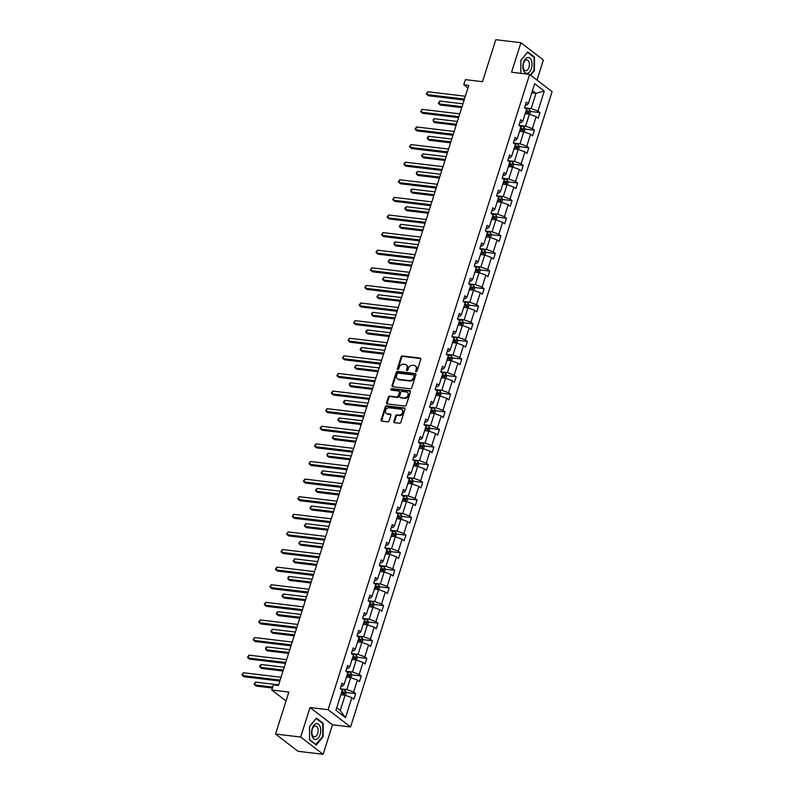 <?xml version="1.0" encoding="UTF-8"?>
<svg xmlns="http://www.w3.org/2000/svg" width="794" height="794" viewBox="0 0 794 794"><rect width="100%" height="100%" fill="white"/><g stroke="black" fill="none" stroke-linecap="round" stroke-linejoin="round"><path stroke-width="1.19" d="M416.135 371.771A0.844 0.655 -52.5 0 0 417.068 371.076L420.8 359.305A1.201 0.943 -52.5 0 0 420.175 358.084L402.419 355.96A1.201 0.943 -52.5 0 0 401.079 356.943L397.347 368.714A0.844 0.655 -52.5 0 0 398.727 368.882L399.213 367.364A3.851 3.017 -52.5 0 1 403.491 364.188L404.97 364.367A3.851 3.017 -52.5 0 1 406.2 364.853A3.851 3.017 -52.5 0 1 407.004 368.297L406.518 369.815A0.844 0.655 -52.5 0 0 407.898 369.984L408.384 368.456A3.851 3.017 -52.5 0 1 412.662 365.29L414.14 365.468A3.851 3.017 -52.5 0 1 415.371 365.955A3.851 3.017 -52.5 0 1 416.175 369.389L415.689 370.917A0.844 0.655 -52.5 0 0 416.135 371.771M537.002 80.055L543.364 59.967L520.904 42.707L495.793 39.7L482.474 81.683L465.393 79.638L463.765 84.779L467.964 87.995M323.118 754.3L332.478 724.783L310.017 707.523L300.648 737.04L323.118 754.3L297.998 751.293L275.538 734.033L288.857 692.05L271.776 690.006L286.029 700.953M300.648 737.04L275.538 734.033M393.874 421.455A1.201 0.943 -52.5 0 0 394.509 422.686L399.491 423.281A1.201 0.943 -52.5 0 0 400.831 422.289L404.97 409.218A1.201 0.943 -52.5 0 0 404.335 407.987L386.589 405.863A1.201 0.943 -52.5 0 0 385.249 406.856L381.11 419.927A1.201 0.943 -52.5 0 0 381.735 421.148L387.75 421.872A1.201 0.943 -52.5 0 0 389.09 420.88L390.866 415.292A1.201 0.943 -52.5 0 0 390.231 414.061L387.254 413.704A3.226 2.521 -52.5 0 1 386.221 413.297A3.226 2.521 -52.5 0 1 385.815 409.793A3.226 2.521 -52.5 0 1 389.129 407.779L400.811 409.178A3.226 2.521 -52.5 0 1 401.833 409.585A3.226 2.521 -52.5 0 1 402.25 413.088A3.226 2.521 -52.5 0 1 398.935 415.103L396.99 414.875A1.201 0.943 -52.5 0 0 395.65 415.858L393.874 421.455L394.479 421.922A1.201 0.943 -52.5 0 0 394.489 422.676M271.776 690.006L273.404 684.865L278.426 685.47L468.788 85.375L463.765 84.779M310.017 707.523L328.101 709.697L529.628 74.388L552.088 91.647L350.561 726.957L328.101 709.697M520.904 42.707L511.544 72.224L529.628 74.388M410.419 388.822A1.201 0.943 -52.5 0 0 411.758 387.839L415.907 374.758A1.201 0.943 -52.5 0 0 415.272 373.537L397.516 371.413A1.201 0.943 -52.5 0 0 396.186 372.396L392.038 385.477A1.201 0.943 -52.5 0 0 392.673 386.698L410.419 388.822M410.438 391.988L406.29 405.059A1.201 0.943 -52.5 0 1 404.95 406.052L387.204 403.928A1.201 0.943 -52.5 0 1 386.569 402.697L388.345 397.109A1.201 0.943 -52.5 0 1 389.685 396.117L396.881 396.98A1.201 0.943 -52.5 0 0 398.221 395.988L399.392 392.276A1.201 0.943 -52.5 0 0 398.757 391.055L391.263 390.152A0.844 0.655 -52.5 0 1 391.76 388.603L409.803 390.767A1.201 0.943 -52.5 0 1 410.438 391.988M335.912 710.293L342.244 690.314L340.209 688.755L342.006 683.108L344.04 684.676L347.832 672.707L345.797 671.148L347.593 665.501L349.618 667.069L353.419 655.1L351.385 653.541L353.171 647.894L355.206 649.462L359.007 637.493L356.972 635.934L358.759 630.287L360.794 631.855L364.585 619.886L362.55 618.327L364.347 612.68L366.381 614.248L370.173 602.279L368.138 600.721L369.925 595.073L371.959 596.641L375.761 584.672L373.726 583.114L375.512 577.466L377.547 579.034L381.338 567.065L379.314 565.507L381.1 559.859L383.135 561.427L386.926 549.458L384.892 547.9L386.688 542.252L388.723 543.821L392.514 531.861L390.479 530.293L392.266 524.645L394.3 526.214L398.102 514.254L396.067 512.686L397.854 507.048L399.888 508.607L403.68 496.647L401.655 495.079L403.441 489.441L405.476 491L409.267 479.04L407.233 477.472L409.029 471.834L411.064 473.393L414.855 461.433L412.82 459.865L414.607 454.228L416.642 455.786L420.443 443.826L418.408 442.258L420.195 436.621L422.229 438.179L426.021 426.219L423.986 424.651L425.783 419.014L427.817 420.572L431.608 408.612L429.574 407.044L431.37 401.407L433.395 402.965L437.196 391.005L435.162 389.437L436.948 383.8L438.983 385.358L442.784 373.398L440.749 371.83L442.536 366.193L444.571 367.751L448.362 355.791L446.327 354.223L448.124 348.586L450.158 350.144L453.95 338.184L451.915 336.616L453.702 330.979L455.736 332.537L459.537 320.578L457.503 319.019L459.289 313.372L461.324 314.93L465.115 302.971L463.091 301.412L464.877 295.765L466.912 297.323L470.703 285.364L468.668 283.805L470.465 278.158L472.499 279.716L476.291 267.757L474.256 266.198L476.043 260.551L478.077 262.109L481.879 250.15L479.844 248.591L481.63 242.944L483.665 244.512L487.456 232.543L485.432 230.985L487.218 225.337L489.253 226.905L493.044 214.936L491.01 213.378L492.806 207.73L494.841 209.298L498.632 197.329L496.597 195.771L498.384 190.123L500.418 191.691L504.22 179.722L502.185 178.164L503.972 172.516L506.006 174.085L509.798 162.115L507.763 160.557L509.559 154.909L511.594 156.478L515.385 144.508L513.351 142.95L515.147 137.302L517.172 138.871L520.973 126.901L518.939 125.343L520.725 119.695L522.76 121.264L526.561 109.294L524.526 107.736L526.313 102.089L528.347 103.657L534.68 83.678L544.277 91.052L537.935 111.021L539.97 112.589L538.183 118.227L536.149 116.668L532.357 128.628L534.392 130.196L532.595 135.834L530.561 134.275L526.769 146.235L528.804 147.803L527.008 153.441L524.983 151.882L521.182 163.842L523.216 165.41L521.43 171.047L519.395 169.489L515.594 181.449L517.628 183.017L515.842 188.654L513.807 187.096L510.016 199.056L512.051 200.624L510.254 206.261L508.22 204.703L504.428 216.663L506.463 218.231L504.666 223.868L502.642 222.31L498.84 234.27L500.875 235.838L499.089 241.475L497.054 239.917L493.253 251.877L495.287 253.445L493.501 259.082L491.466 257.524L487.675 269.484L489.709 271.052L487.913 276.689L485.878 275.131L482.087 287.091L484.122 288.659L482.335 294.296L480.301 292.738L476.499 304.697L478.534 306.256L476.747 311.903L474.713 310.345L470.921 322.304L472.946 323.863L471.16 329.51L469.125 327.952L465.334 339.911L467.368 341.47L465.572 347.117L463.537 345.559L459.746 357.518L461.78 359.077L459.994 364.724L457.959 363.156L454.158 375.125L456.193 376.684L454.406 382.331L452.372 380.763L448.58 392.732L450.605 394.29L448.818 399.938L446.784 398.37L442.992 410.339L445.027 411.897L443.231 417.545L441.196 415.977L437.405 427.946L439.439 429.504L437.653 435.152L435.618 433.584L431.817 445.553L433.852 447.111L432.065 452.759L430.03 451.191L426.239 463.16L428.274 464.718L426.477 470.366L424.443 468.797L420.651 480.767L422.686 482.325L420.889 487.973L418.865 486.404L415.064 498.374L417.098 499.932L415.312 505.579L413.277 504.011L409.476 515.981L411.51 517.539L409.724 523.186L407.689 521.618L403.898 533.588L405.933 535.146L404.136 540.793L402.101 539.225L398.31 551.195L400.345 552.753L398.558 558.4L396.524 556.832L392.722 568.792L394.757 570.36L392.97 576.007L390.936 574.439L387.144 586.399L389.169 587.967L387.383 593.604L385.348 592.046L381.557 604.006L383.591 605.574L381.795 611.211L379.76 609.653L375.969 621.613L378.004 623.181L376.217 628.818L374.182 627.26L370.381 639.22L372.416 640.788L370.629 646.425L368.595 644.867L364.803 656.827L366.828 658.395L365.042 664.032L363.007 662.474L359.216 674.434L361.25 676.002L359.454 681.639L357.419 680.081L353.628 692.04L355.662 693.609L353.876 699.246L351.841 697.688L345.499 717.667L335.912 710.293M346.432 677.113L350.65 677.619L346.859 689.579L341.043 688.884M346.859 689.579L353.628 692.04M350.65 677.619L357.419 680.081M341.092 685.976L342.363 686.125L344.04 684.676M352.02 659.506L356.238 660.013L352.447 671.972L346.631 671.277M352.447 671.972L359.216 674.434M356.238 660.013L363.007 662.474M346.68 668.369L347.951 668.518L349.618 667.069M357.608 641.899L361.826 642.406L358.034 654.365L352.218 653.67M358.034 654.365L364.803 656.827M361.826 642.406L368.595 644.867M352.268 650.762L353.538 650.911L355.206 649.462M363.195 624.292L367.414 624.799L363.612 636.758L357.796 636.063M363.612 636.758L370.381 639.22M367.414 624.799L374.182 627.26M357.846 633.155L359.126 633.304L360.794 631.855M368.773 606.685L372.991 607.192L369.2 619.151L363.384 618.457M369.2 619.151L375.969 621.613M372.991 607.192L379.76 609.653M363.434 615.549L364.704 615.697L366.381 614.248M374.361 589.079L378.579 589.585L374.788 601.544L368.972 600.85M374.788 601.544L381.557 604.006M378.579 589.585L385.348 592.046M369.021 597.942L370.292 598.09L371.959 596.641M379.949 571.472L384.167 571.978L380.376 583.937L374.56 583.243M380.376 583.937L387.144 586.399M384.167 571.978L390.936 574.439M374.609 580.335L375.88 580.483L377.547 579.034M385.537 553.865L389.755 554.371L385.953 566.33L380.137 565.636M385.953 566.33L392.722 568.792M389.755 554.371L396.524 556.832M380.187 562.728L381.467 562.877L383.135 561.427M391.114 536.258L395.333 536.764L391.541 548.723L385.725 548.029M391.541 548.723L398.31 551.195M395.333 536.764L402.101 539.225M385.775 545.121L387.045 545.27L388.723 543.821M396.702 518.651L400.92 519.157L397.129 531.117L391.313 530.422M397.129 531.117L403.898 533.588M400.92 519.157L407.689 521.618M391.363 527.514L392.633 527.663L394.3 526.214M402.29 501.044L406.508 501.55L402.707 513.51L396.901 512.815M402.707 513.51L409.476 515.981M406.508 501.55L413.277 504.011M396.95 509.907L398.221 510.056L399.888 508.607M407.868 483.437L412.096 483.943L408.295 495.903L402.479 495.208M408.295 495.903L415.064 498.374M412.096 483.943L418.865 486.404M402.528 492.3L403.809 492.449L405.476 491M413.456 465.83L417.674 466.336L413.882 478.296L408.066 477.601M413.882 478.296L420.651 480.767M417.674 466.336L424.443 468.797M408.116 474.693L409.386 474.852L411.064 473.393M419.043 448.223L423.262 448.729L419.47 460.689L413.654 459.994M419.47 460.689L426.239 463.16M423.262 448.729L430.03 451.191M413.704 457.086L414.974 457.245L416.642 455.786M424.631 430.616L428.849 431.122L425.048 443.082L419.242 442.387M425.048 443.082L431.817 445.553M428.849 431.122L435.618 433.584M419.292 439.479L420.562 439.638L422.229 438.179M430.209 413.009L434.427 413.515L430.636 425.475L424.82 424.78M430.636 425.475L437.405 427.946M434.427 413.515L441.196 415.977M424.869 421.872L426.14 422.031L427.817 420.572M435.797 395.402L440.015 395.908L436.224 407.868L430.408 407.173M436.224 407.868L442.992 410.339M440.015 395.908L446.784 398.37M430.457 404.265L431.728 404.424L433.395 402.965M441.385 377.795L445.603 378.301L441.811 390.271L435.995 389.566M441.811 390.271L448.58 392.732M445.603 378.301L452.372 380.763M436.045 386.658L437.315 386.817L438.983 385.358M446.972 360.188L451.191 360.694L447.389 372.664L441.573 371.959M447.389 372.664L454.158 375.125M451.191 360.694L457.959 363.156M441.623 369.051L442.903 369.21L444.571 367.751M452.55 342.581L456.768 343.087L452.977 355.057L447.161 354.352M452.977 355.057L459.746 357.518M456.768 343.087L463.537 345.559M447.211 351.444L448.481 351.603L450.158 350.144M458.138 324.974L462.356 325.48L458.565 337.45L452.749 336.745M458.565 337.45L465.334 339.911M462.356 325.48L469.125 327.952M452.798 333.837L454.069 333.996L455.736 332.537M463.726 307.367L467.944 307.873L464.153 319.843L458.337 319.138M464.153 319.843L470.921 322.304M467.944 307.873L474.713 310.345M458.386 316.23L459.657 316.389L461.324 314.93M469.314 289.76L473.532 290.267L469.73 302.236L463.914 301.541M469.73 302.236L476.499 304.697M473.532 290.267L480.301 292.738M463.964 298.633L465.244 298.782L466.912 297.323M474.891 272.153L479.11 272.66L475.318 284.629L469.502 283.934M475.318 284.629L482.087 287.091M479.11 272.66L485.878 275.131M469.552 281.026L470.822 281.175L472.499 279.716M480.479 254.546L484.697 255.053L480.906 267.022L475.09 266.327M480.906 267.022L487.675 269.484M484.697 255.053L491.466 257.524M475.14 263.419L476.41 263.568L478.077 262.109M486.067 236.949L490.285 237.446L486.484 249.415L480.678 248.721M486.484 249.415L493.253 251.877M490.285 237.446L497.054 239.917M480.727 245.812L481.998 245.961L483.665 244.512M491.655 219.343L495.873 219.839L492.072 231.808L486.256 231.114M492.072 231.808L498.84 234.27M495.873 219.839L502.642 222.31M486.305 228.206L487.585 228.354L489.253 226.905M497.233 201.736L501.451 202.232L497.659 214.201L491.843 213.507M497.659 214.201L504.428 216.663M501.451 202.232L508.22 204.703M491.893 210.599L493.163 210.747L494.841 209.298M502.82 184.129L507.038 184.635L503.247 196.594L497.431 195.9M503.247 196.594L510.016 199.056M507.038 184.635L513.807 187.096M497.481 192.992L498.751 193.141L500.418 191.691M508.408 166.522L512.626 167.028L508.825 178.987L503.019 178.293M508.825 178.987L515.594 181.449M512.626 167.028L519.395 169.489M503.068 175.385L504.339 175.534L506.006 174.085M513.986 148.915L518.214 149.421L514.413 161.381L508.597 160.686M514.413 161.381L521.182 163.842M518.214 149.421L524.983 151.882M508.646 157.778L509.927 157.927L511.594 156.478M519.574 131.308L523.792 131.814L520.001 143.774L514.184 143.079M520.001 143.774L526.769 146.235M523.792 131.814L530.561 134.275M514.234 140.171L515.505 140.32L517.172 138.871M525.162 113.701L529.38 114.207L525.588 126.167L519.772 125.472M525.588 126.167L532.357 128.628M529.38 114.207L536.149 116.668M519.822 122.564L521.092 122.713L522.76 121.264M531.781 92.819L536 93.325L531.166 108.56L525.35 107.865M531.166 108.56L537.935 111.021M544.277 91.052L536 93.325L532.486 90.615M332.478 724.783L350.561 726.957M336.716 707.752L340.239 710.461L345.072 695.216L340.854 694.72M525.4 104.957L526.68 105.106L528.347 103.657M345.072 695.216L351.841 697.688M345.499 717.667L340.239 710.461M530.442 111.448L539.97 112.589M524.854 129.055L534.392 130.196M519.266 146.662L528.804 147.803M513.678 164.269L523.216 165.41M508.1 181.876L517.628 183.017M502.513 199.483L512.051 200.624M496.925 217.09L506.463 218.231M491.347 234.696L500.875 235.838M485.759 252.303L495.287 253.445M480.172 269.9L489.709 271.052M474.584 287.507L484.122 288.659M469.006 305.114L478.534 306.256M463.418 322.721L472.946 323.863M457.83 340.328L467.368 341.47M452.243 357.935L461.78 359.077M446.665 375.542L456.193 376.684M441.077 393.149L450.605 394.29M435.489 410.756L445.027 411.897M429.901 428.363L439.439 429.504M424.324 445.97L433.852 447.111M418.736 463.577L428.274 464.718M413.148 481.184L422.686 482.325M407.57 498.791L417.098 499.932M401.982 516.398L411.51 517.539M396.395 534.005L405.933 535.146M390.807 551.612L400.345 552.753M385.229 569.219L394.757 570.36M379.641 586.826L389.169 587.967M374.053 604.433L383.591 605.574M368.466 622.039L378.004 623.181M362.888 639.646L372.416 640.788M357.3 657.253L366.828 658.395M351.712 674.86L361.25 676.002M346.124 692.467L355.662 693.609M530.68 75.192L534.431 70.646L534.501 57.158L527.732 51.957L520.894 60.245L520.824 73.336L520.904 60.384L527.534 52.354L534.084 57.386L534.015 70.458L530.332 74.924M323.198 723.274L316.429 718.074L309.591 726.361L309.521 739.859L316.29 745.05L323.118 736.763L323.198 723.274L322.344 723.165M416.264 371.771A0.844 0.655 -52.5 0 1 416.294 371.384L416.781 369.855A3.851 3.017 -52.5 0 0 415.977 366.421L415.371 365.955M406.2 364.853L406.806 365.329A3.851 3.017 -52.5 0 1 407.61 368.763L407.124 370.282A0.844 0.655 -52.5 0 0 407.094 370.679M420.175 358.084L420.78 358.551A1.201 0.943 -52.5 0 0 420.78 358.551L403.024 356.427A1.201 0.943 -52.5 0 0 401.695 357.409L397.953 369.18A0.844 0.655 -52.5 0 0 397.923 369.577M415.887 374.004A1.201 0.943 -52.5 0 0 415.877 374.004L398.122 371.88A1.201 0.943 -52.5 0 0 396.792 372.862L392.643 385.944A1.201 0.943 -52.5 0 0 392.653 386.698M414.131 375.82A0.844 0.655 -52.5 0 0 413.694 374.957L398.112 373.091A0.844 0.655 -52.5 0 0 397.179 373.785L396.663 375.393A3.851 3.017 -52.5 0 0 397.476 378.827A3.851 3.017 -52.5 0 0 398.697 379.314L409.347 380.594A3.851 3.017 -52.5 0 0 413.624 377.418L414.131 375.82L414.746 376.287A0.844 0.655 -52.5 0 0 414.299 375.423M397.476 378.827L398.082 379.294A3.851 3.017 -52.5 0 0 399.303 379.78L398.697 379.314M414.746 376.287L414.23 377.884A3.851 3.017 -52.5 0 1 409.952 381.06L399.303 379.78M399.144 391.204L399.749 391.67A1.201 0.943 -52.5 0 1 399.997 392.742L398.826 396.454A1.201 0.943 -52.5 0 1 397.486 397.447L390.291 396.583A1.201 0.943 -52.5 0 0 388.951 397.576L387.174 403.163A1.201 0.943 -52.5 0 0 387.184 403.928M410.429 391.234A1.201 0.943 -52.5 0 0 410.409 391.234L392.365 389.07A0.844 0.655 -52.5 0 0 391.402 390.172M404.354 397.873A3.226 2.521 -52.5 0 0 407.659 395.859A3.226 2.521 -52.5 0 0 407.253 392.355A3.226 2.521 -52.5 0 0 406.23 391.948L402.111 391.452A1.201 0.943 -52.5 0 0 400.772 392.444L399.6 396.156A1.201 0.943 -52.5 0 0 400.236 397.377L404.96 398.34A3.226 2.521 -52.5 0 0 408.265 396.325A3.226 2.521 -52.5 0 0 407.858 392.822L407.253 392.355M399.848 397.228L400.454 397.695A1.201 0.943 -52.5 0 0 400.841 397.844L400.236 397.377M404.96 398.34L400.841 397.844M401.833 409.585L402.449 410.051A3.226 2.521 -52.5 0 1 402.856 413.555A3.226 2.521 -52.5 0 1 399.541 415.57L397.596 415.341A1.201 0.943 -52.5 0 0 396.256 416.324L394.479 421.922M386.221 413.297L386.837 413.763A3.226 2.521 -52.5 0 0 387.859 414.17L387.254 413.704M390.231 414.061L390.837 414.528A1.201 0.943 -52.5 0 0 390.837 414.528L387.859 414.17M404.335 407.987L404.95 408.453A1.201 0.943 -52.5 0 0 404.95 408.453L387.194 406.329A1.201 0.943 -52.5 0 0 385.854 407.322L381.716 420.393A1.201 0.943 -52.5 0 0 381.725 421.148M533.915 70.587L534.431 70.646M533.647 57.049L534.501 57.158M322.612 736.703L323.118 736.763M529.658 114.306L530.511 111.626L529.658 109.562A3.255 0.854 -162.4 0 0 527.137 108.411L524.556 107.627M462.932 103.835L439.836 101.076L438.943 103.895L440.462 105.056L461.741 107.607M525.757 111.825L526.025 111.904A3.255 0.854 17.6 0 1 527.97 112.698L528.397 111.339A3.255 0.854 -162.4 0 0 526.462 110.555L526.184 110.465M526.055 110.872L526.948 111.17L526.521 112.52M439.836 101.076L438.357 103.24L438.943 103.895L462.039 106.664M464.44 99.071L426.805 94.565L427.698 91.747L465.344 96.253M464.143 100.024L428.323 95.727L426.219 93.91L427.698 91.747M524.08 131.913L524.923 129.233L524.07 127.169A3.255 0.854 -162.4 0 0 521.549 126.018L518.978 125.224M457.344 121.442L434.258 118.683L433.355 121.502L434.874 122.663L456.153 125.214M520.169 129.432L520.447 129.511A3.255 0.854 17.6 0 1 522.383 130.305L522.809 128.946A3.255 0.854 -162.4 0 0 520.874 128.162L520.596 128.072M520.477 128.469L521.36 128.777L520.933 130.127M434.258 118.683L433.137 119.715L433.355 121.502L456.451 124.271M518.492 149.52L519.345 146.83L518.482 144.776A3.255 0.854 -162.4 0 0 515.971 143.615L513.39 142.831M451.766 139.049L428.671 136.29L427.777 139.109L429.296 140.27L450.565 142.821M514.581 147.039L514.859 147.118A3.255 0.854 17.6 0 1 516.795 147.912L517.222 146.553A3.255 0.854 -162.4 0 0 515.286 145.768L515.018 145.679M514.889 146.076L515.782 146.384L515.346 147.734M428.671 136.29L427.549 137.322L427.192 138.454L427.777 139.109L450.873 141.878M458.863 116.678L421.217 112.172L422.11 109.354L459.756 113.86M458.555 117.631L422.736 113.334L420.631 111.517L422.11 109.354M453.275 134.285L415.629 129.779L416.532 126.961L454.168 131.467M452.977 135.238L417.148 130.941L415.054 129.124L416.532 126.961M531.454 60.582A7.98 4.516 96.8 0 0 525.211 59.133A7.98 4.516 96.8 0 0 523.474 70.259A7.98 4.516 96.8 0 0 529.717 71.718A7.98 4.516 96.8 0 0 531.454 60.582M529.003 61.972A5.459 3.087 96.8 0 0 526.918 59.858A5.459 3.087 96.8 0 0 523.742 62.716A5.459 3.087 96.8 0 0 523.544 68.592A5.459 3.087 96.8 0 0 525.628 70.706A5.459 3.087 96.8 0 0 528.804 67.847A5.459 3.087 96.8 0 0 529.003 61.972M320.141 726.699A7.98 4.516 96.8 0 0 313.908 725.24A7.98 4.516 96.8 0 0 312.171 736.375A7.98 4.516 96.8 0 0 318.414 737.834A7.98 4.516 96.8 0 0 320.141 726.699M317.699 728.088A5.459 3.087 96.8 0 0 315.615 725.974A5.459 3.087 96.8 0 0 312.439 728.832A5.459 3.087 96.8 0 0 312.241 734.708A5.459 3.087 96.8 0 0 314.315 736.822A5.459 3.087 96.8 0 0 317.501 733.964A5.459 3.087 96.8 0 0 317.699 728.088M316.091 744.613L309.531 739.571L309.6 726.5L316.23 718.471L322.781 723.503L322.711 736.574L315.635 744.554M512.904 167.127L513.758 164.437L512.904 162.383A3.255 0.854 -162.4 0 0 510.383 161.222L507.803 160.438M446.178 156.656L423.083 153.897L422.19 156.716L423.708 157.877L444.977 160.428M509.004 164.646L509.272 164.725A3.255 0.854 17.6 0 1 511.207 165.509L511.644 164.16A3.255 0.854 -162.4 0 0 509.698 163.365L509.43 163.286M509.301 163.683L510.195 163.991L509.768 165.341M423.083 153.897L421.961 154.929L421.604 156.061L422.19 156.716L445.285 159.485M447.687 151.892L410.051 147.386L410.945 144.568L448.58 149.073M447.389 152.845L411.57 148.547L409.466 146.731L410.945 144.568M507.316 184.734L508.17 182.044L507.316 179.99A3.255 0.854 -162.4 0 0 504.795 178.829L502.215 178.045M440.591 174.263L417.495 171.504L416.602 174.323L418.12 175.484L439.4 178.035M503.416 182.253L503.684 182.332A3.255 0.854 17.6 0 1 505.629 183.116L506.056 181.766A3.255 0.854 -162.4 0 0 504.121 180.972L503.843 180.893M503.714 181.29L504.607 181.598L504.18 182.948M417.495 171.504L416.384 172.536L416.602 174.323L439.697 177.092M442.109 169.499L404.464 164.993L405.357 162.175L443.002 166.68M441.801 170.452L405.982 166.154L403.878 164.338L405.357 162.175M501.739 202.341L502.582 199.651L501.729 197.597A3.255 0.854 -162.4 0 0 499.218 196.436L496.637 195.652M435.003 191.87L411.917 189.101L411.014 191.93L412.533 193.091L433.812 195.642M497.828 199.86L498.106 199.939A3.255 0.854 17.6 0 1 500.041 200.723L500.468 199.373A3.255 0.854 -162.4 0 0 498.533 198.579L498.265 198.5M498.136 198.897L499.029 199.205L498.592 200.554M411.917 189.101L410.796 190.143L411.014 191.93L434.11 194.699M436.521 187.106L398.876 182.6L399.769 179.772L437.415 184.287M436.214 188.059L400.394 183.761L398.3 181.945L399.769 179.772M496.151 219.948L497.004 217.258L496.141 215.204A3.255 0.854 -162.4 0 0 493.63 214.043L491.049 213.258M429.425 209.477L406.329 206.708L405.436 209.537L406.955 210.698L428.224 213.249M492.24 217.457L492.518 217.546A3.255 0.854 17.6 0 1 494.454 218.33L494.88 216.98A3.255 0.854 -162.4 0 0 492.945 216.186L492.677 216.107M492.548 216.504L493.441 216.802L493.014 218.161M406.329 206.708L405.208 207.75L404.851 208.882L405.436 209.537L428.532 212.296M430.934 204.713L393.288 200.207L394.191 197.378L431.827 201.894M430.636 205.666L394.807 201.368L392.712 199.552L394.191 197.378M490.563 237.555L491.417 234.865L490.563 232.811A3.255 0.854 -162.4 0 0 488.042 231.65L485.462 230.865M423.837 227.084L400.742 224.315L399.848 227.144L401.367 228.305L422.646 230.856M486.662 235.064L486.93 235.153A3.255 0.854 17.6 0 1 488.866 235.937L489.303 234.587A3.255 0.854 -162.4 0 0 487.367 233.793L487.089 233.714M486.96 234.111L487.853 234.409L487.427 235.768M400.742 224.315L399.263 226.488L399.848 227.144L422.944 229.903M425.346 222.32L387.71 217.814L388.603 214.985L426.249 219.501M425.048 223.273L389.229 218.975L387.125 217.159L388.603 214.985M484.975 255.162L485.829 252.472L484.975 250.418A3.255 0.854 -162.4 0 0 482.454 249.256L479.874 248.472M418.249 244.691L395.154 241.922L394.261 244.751L395.779 245.912L417.058 248.462M481.075 252.671L481.353 252.76A3.255 0.854 17.6 0 1 483.288 253.544L483.715 252.194A3.255 0.854 -162.4 0 0 481.779 251.4L481.501 251.321M481.382 251.718L482.266 252.016L481.839 253.375M395.154 241.922L394.042 242.964L394.261 244.751L417.356 247.51M419.768 239.927L382.122 235.421L383.016 232.592L420.661 237.108M419.46 240.88L383.641 236.582L381.537 234.766L383.016 232.592M479.397 272.769L480.241 270.079L479.387 268.025A3.255 0.854 -162.4 0 0 476.876 266.863L474.296 266.079M412.672 262.298L389.576 259.529L388.683 262.357L390.191 263.519L411.471 266.069M475.487 270.278L475.765 270.367A3.255 0.854 17.6 0 1 477.7 271.151L478.127 269.801A3.255 0.854 -162.4 0 0 476.192 269.007L475.924 268.928M475.795 269.325L476.688 269.623L476.251 270.982M389.576 259.529L388.097 261.702L388.683 262.357L411.768 265.117M473.81 290.376L474.663 287.686L473.8 285.622A3.255 0.854 -162.4 0 0 471.289 284.47L468.708 283.686M407.084 279.905L383.988 277.136L383.095 279.964L384.614 281.126L405.883 283.676M469.909 287.885L470.177 287.974A3.255 0.854 17.6 0 1 472.112 288.758L472.549 287.408A3.255 0.854 -162.4 0 0 470.604 286.614L470.336 286.535M470.207 286.932L471.1 287.229L470.673 288.589M383.988 277.136L382.51 279.309L383.095 279.964L406.191 282.724M468.222 307.983L469.075 305.293L468.222 303.229A3.255 0.854 -162.4 0 0 465.701 302.077L463.12 301.293M401.496 297.512L378.401 294.743L377.507 297.571L379.026 298.733L400.305 301.283M464.321 305.492L464.589 305.581A3.255 0.854 17.6 0 1 466.525 306.365L466.961 305.015A3.255 0.854 -162.4 0 0 465.026 304.221L464.748 304.142M464.619 304.539L465.512 304.836L465.086 306.196M378.401 294.743L376.922 296.916L377.507 297.571L400.603 300.331M462.634 325.59L463.488 322.9L462.634 320.836A3.255 0.854 -162.4 0 0 460.113 319.684L457.533 318.9M395.908 315.119L372.823 312.35L371.92 315.178L373.438 316.34L394.717 318.89M458.733 323.098L459.011 323.188A3.255 0.854 17.6 0 1 460.947 323.972L461.374 322.622A3.255 0.854 -162.4 0 0 459.438 321.828L459.16 321.749M459.041 322.146L459.925 322.443L459.498 323.803M372.823 312.35L371.701 313.392L371.92 315.178L395.015 317.937M457.056 343.197L457.9 340.507L457.046 338.442A3.255 0.854 -162.4 0 0 454.535 337.291L451.955 336.507M390.33 332.726L367.235 329.957L366.342 332.775L367.86 333.946L389.129 336.497M453.146 340.705L453.424 340.795A3.255 0.854 17.6 0 1 455.359 341.579L455.786 340.229A3.255 0.854 -162.4 0 0 453.85 339.435L453.582 339.356M453.453 339.753L454.347 340.05L453.91 341.41M367.235 329.957L366.113 330.999L365.756 332.13L366.342 332.775L389.427 335.544M451.468 360.794L452.322 358.114L451.458 356.049A3.255 0.854 -162.4 0 0 448.947 354.898L446.367 354.114M384.743 350.333L361.647 347.564L360.754 350.382L362.272 351.553L383.542 354.104M447.568 358.312L447.836 358.402A3.255 0.854 17.6 0 1 449.771 359.186L450.208 357.836A3.255 0.854 -162.4 0 0 448.263 357.042L447.995 356.963M447.866 357.36L448.759 357.657L448.332 359.017M361.647 347.564L360.526 348.606L360.168 349.737L360.754 350.382L383.849 353.151M445.881 378.401L446.734 375.721L445.881 373.656A3.255 0.854 -162.4 0 0 443.36 372.505L440.779 371.721M379.155 367.94L356.059 365.171L355.166 367.989L356.685 369.16L377.964 371.711M441.98 375.919L442.248 376.009A3.255 0.854 17.6 0 1 444.193 376.793L444.62 375.443A3.255 0.854 -162.4 0 0 442.685 374.649L442.407 374.57M442.278 374.967L443.171 375.264L442.744 376.624M356.059 365.171L354.581 367.344L355.166 367.989L378.262 370.758M440.303 396.007L441.146 393.328L440.293 391.263A3.255 0.854 -162.4 0 0 437.772 390.112L435.201 389.328M373.567 385.547L350.482 382.777L349.578 385.596L351.097 386.767L372.376 389.318M436.392 393.526L436.67 393.606A3.255 0.854 17.6 0 1 438.606 394.4L439.032 393.05A3.255 0.854 -162.4 0 0 437.097 392.256L436.819 392.176M436.7 392.573L437.583 392.871L437.157 394.231M350.482 382.777L349.36 383.82L349.578 385.596L372.674 388.365M434.715 413.614L435.569 410.935L434.705 408.87A3.255 0.854 -162.4 0 0 432.194 407.719L429.614 406.935M367.989 403.154L344.894 400.384L344.001 403.203L345.519 404.374L366.788 406.925M430.805 411.133L431.082 411.213A3.255 0.854 17.6 0 1 433.018 412.007L433.445 410.657A3.255 0.854 -162.4 0 0 431.509 409.863L431.241 409.783M431.112 410.18L432.005 410.478L431.569 411.838M344.894 400.384L343.772 401.427L343.415 402.558L344.001 403.203L367.086 405.972M429.127 431.221L429.981 428.542L429.127 426.477A3.255 0.854 -162.4 0 0 426.606 425.326L424.026 424.542M362.401 420.76L339.306 417.991L338.413 420.81L339.931 421.981L361.201 424.532M425.227 428.74L425.495 428.82A3.255 0.854 17.6 0 1 427.43 429.614L427.867 428.264A3.255 0.854 -162.4 0 0 425.921 427.47L425.653 427.39M425.524 427.787L426.418 428.085L425.991 429.445M339.306 417.991L338.184 419.034L337.827 420.165L338.413 420.81L361.508 423.579M414.18 257.534L376.535 253.028L377.428 250.199L415.073 254.715M413.882 258.477L378.053 254.189L375.959 252.373L377.428 250.199M408.592 275.141L370.947 270.635L371.85 267.806L409.486 272.322M408.295 276.084L372.465 271.796L370.371 269.98L371.85 267.806M403.005 292.748L365.369 288.242L366.262 285.413L403.908 289.929M402.707 293.691L366.888 289.403L364.783 287.587L366.262 285.413M397.427 310.355L359.781 305.849L360.675 303.02L398.32 307.536M397.119 311.298L361.3 307.01L359.196 305.194L360.675 303.02M391.839 327.962L354.193 323.446L355.087 320.627L392.732 325.143M391.541 328.905L355.712 324.617L353.618 322.801L355.087 320.627M386.251 345.569L348.616 341.053L349.509 338.234L387.144 342.74M385.953 346.512L350.124 342.224L348.03 340.408L349.509 338.234M380.663 363.176L343.028 358.66L343.921 355.841L381.567 360.347M380.366 364.118L344.546 359.831L342.442 358.015L343.921 355.841M375.086 380.783L337.44 376.267L338.333 373.448L375.979 377.954M374.778 381.725L338.959 377.438L336.854 375.622L338.333 373.448M369.498 398.389L331.852 393.874L332.755 391.055L370.391 395.561M369.2 399.332L333.371 395.045L331.277 393.228L332.755 391.055M363.91 415.996L326.274 411.481L327.168 408.662L364.803 413.168M363.612 416.939L327.793 412.652L325.689 410.826L327.168 408.662M423.539 448.828L424.393 446.149L423.539 444.084A3.255 0.854 -162.4 0 0 421.019 442.933L418.438 442.149M356.814 438.367L333.718 435.598L332.825 438.417L334.343 439.588L355.623 442.139M419.639 446.347L419.907 446.427A3.255 0.854 17.6 0 1 421.852 447.221L422.279 445.861A3.255 0.854 -162.4 0 0 420.344 445.077L420.066 444.997M419.937 445.394L420.83 445.692L420.403 447.042M333.718 435.598L332.249 437.762L332.825 438.417L355.92 441.186M358.332 433.603L320.687 429.088L321.58 426.269L359.225 430.775M358.025 434.546L322.205 430.259L320.101 428.432L321.58 426.269M417.962 466.435L418.805 463.756L417.952 461.691A3.255 0.854 -162.4 0 0 415.441 460.54L412.86 459.756M351.226 455.974L328.14 453.205L327.237 456.024L328.756 457.195L350.035 459.746M414.051 463.954L414.329 464.033A3.255 0.854 17.6 0 1 416.264 464.827L416.691 463.468A3.255 0.854 -162.4 0 0 414.756 462.684L414.478 462.604M414.359 463.001L415.252 463.299L414.815 464.649M328.14 453.205L327.019 454.247L327.237 456.024L350.333 458.793M352.744 451.21L315.099 446.694L315.992 443.876L353.638 448.382M352.437 452.153L316.617 447.866L314.513 446.039L315.992 443.876M412.374 484.042L413.227 481.363L412.364 479.298A3.255 0.854 -162.4 0 0 409.853 478.147L407.272 477.363M345.648 473.581L322.553 470.812L321.659 473.631L323.178 474.802L344.447 477.343M408.463 481.561L408.741 481.64A3.255 0.854 17.6 0 1 410.677 482.434L411.103 481.075A3.255 0.854 -162.4 0 0 409.168 480.291L408.9 480.201M408.771 480.608L409.664 480.906L409.238 482.256M322.553 470.812L321.074 472.976L321.659 473.631L344.755 476.4M347.157 468.817L309.511 464.301L310.414 461.483L348.05 465.989M346.859 469.76L311.03 465.473L308.935 463.646L310.414 461.483M406.786 501.649L407.64 498.969L406.786 496.905A3.255 0.854 -162.4 0 0 404.265 495.754L401.685 494.97M340.06 491.188L316.965 488.419L316.072 491.238L317.59 492.409L338.869 494.95M402.886 499.168L403.154 499.247A3.255 0.854 17.6 0 1 405.089 500.041L405.526 498.682A3.255 0.854 -162.4 0 0 403.59 497.898L403.312 497.808M403.183 498.215L404.077 498.513L403.65 499.863M316.965 488.419L315.486 490.583L316.072 491.238L339.167 494.007M341.569 486.414L303.933 481.908L304.827 479.09L342.462 483.596M341.271 487.367L305.452 483.08L303.348 481.253L304.827 479.09M401.198 519.256L402.052 516.576L401.198 514.512A3.255 0.854 -162.4 0 0 398.677 513.361L396.097 512.577M334.473 508.795L311.377 506.026L310.484 508.845L312.002 510.016L333.282 512.557M397.298 516.775L397.576 516.854A3.255 0.854 17.6 0 1 399.511 517.648L399.938 516.289A3.255 0.854 -162.4 0 0 398.002 515.505L397.725 515.415M397.605 515.822L398.489 516.12L398.062 517.47M311.377 506.026L309.908 508.19L310.484 508.845L333.579 511.614M335.991 504.021L298.346 499.515L299.239 496.697L336.884 501.203M335.683 504.974L299.864 500.686L297.76 498.86L299.239 496.697M395.62 536.863L396.464 534.183L395.611 532.119A3.255 0.854 -162.4 0 0 393.099 530.968L390.519 530.184M328.895 526.402L305.799 523.633L304.906 526.452L306.415 527.623L327.694 530.164M391.71 534.382L391.988 534.461A3.255 0.854 17.6 0 1 393.923 535.255L394.35 533.896A3.255 0.854 -162.4 0 0 392.415 533.111L392.147 533.022M392.018 533.429L392.911 533.727L392.474 535.077M305.799 523.633L304.32 525.797L304.906 526.452L327.991 529.221M330.403 521.628L292.758 517.122L293.651 514.304L331.297 518.81M330.106 522.581L294.276 518.293L292.182 516.467L293.651 514.304M390.033 554.47L390.886 551.79L390.023 549.726A3.255 0.854 -162.4 0 0 387.512 548.575L384.931 547.791M323.307 543.999L300.211 541.24L299.318 544.059L300.837 545.23L322.106 547.771M386.132 551.989L386.4 552.068A3.255 0.854 17.6 0 1 388.335 552.862L388.772 551.502A3.255 0.854 -162.4 0 0 386.827 550.718L386.559 550.629M386.43 551.036L387.323 551.334L386.896 552.684M300.211 541.24L298.733 543.404L299.318 544.059L322.414 546.828M324.815 539.235L287.17 534.729L288.073 531.911L325.709 536.416M324.518 540.188L288.688 535.9L286.594 534.074L288.073 531.911M384.445 572.077L385.298 569.397L384.445 567.333A3.255 0.854 -162.4 0 0 381.924 566.182L379.343 565.397M317.719 561.606L294.624 558.847L293.73 561.666L295.249 562.837L316.528 565.378M380.544 569.596L380.812 569.675A3.255 0.854 17.6 0 1 382.748 570.469L383.184 569.109A3.255 0.854 -162.4 0 0 381.249 568.325L380.971 568.236M380.842 568.643L381.735 568.941L381.309 570.291M294.624 558.847L293.145 561.011L293.73 561.666L316.826 564.435M319.228 556.842L281.592 552.336L282.485 549.517L320.131 554.023M318.93 557.795L283.111 553.507L281.007 551.681L282.485 549.517M378.857 589.684L379.711 587.004L378.857 584.94A3.255 0.854 -162.4 0 0 376.336 583.789L373.756 583.004M312.131 579.213L289.036 576.454L288.143 579.273L289.661 580.434L310.94 582.985M374.957 587.203L375.234 587.282A3.255 0.854 17.6 0 1 377.17 588.076L377.597 586.716A3.255 0.854 -162.4 0 0 375.661 585.932L375.383 585.843M375.264 586.25L376.148 586.548L375.721 587.897M289.036 576.454L287.924 577.486L288.143 579.273L311.238 582.042M313.65 574.449L276.004 569.943L276.898 567.124L314.543 571.63M313.342 575.402L277.523 571.104L275.419 569.288L276.898 567.124M373.279 607.291L374.123 604.611L373.269 602.547A3.255 0.854 -162.4 0 0 370.758 601.395L368.178 600.611M306.553 596.82L283.458 594.061L282.565 596.88L284.073 598.041L305.353 600.592M369.369 604.81L369.647 604.889A3.255 0.854 17.6 0 1 371.582 605.683L372.009 604.323A3.255 0.854 -162.4 0 0 370.073 603.539L369.806 603.45M369.676 603.857L370.57 604.155L370.133 605.504M283.458 594.061L282.336 595.093L281.979 596.225L282.565 596.88L305.65 599.649M308.062 592.056L270.417 587.55L271.31 584.731L308.955 589.237M307.764 593.009L271.935 588.711L269.841 586.895L271.31 584.731M367.691 624.898L368.545 622.218L367.682 620.154A3.255 0.854 -162.4 0 0 365.171 618.992L362.59 618.208M300.966 614.427L277.87 611.668L276.977 614.487L278.496 615.648L299.765 618.198M363.791 622.417L364.059 622.496A3.255 0.854 17.6 0 1 365.994 623.29L366.431 621.93A3.255 0.854 -162.4 0 0 364.486 621.146L364.218 621.057M364.089 621.454L364.982 621.762L364.555 623.111M277.87 611.668L276.749 612.7L276.391 613.831L276.977 614.487L300.072 617.256M302.474 609.663L264.839 605.157L265.732 602.338L303.368 606.844M302.177 610.616L266.347 606.318L264.253 604.502L265.732 602.338M362.104 642.505L362.957 639.815L362.104 637.761A3.255 0.854 -162.4 0 0 359.583 636.599L357.002 635.815M295.378 632.034L272.282 629.275L271.389 632.093L272.908 633.255L294.187 635.805M358.203 640.024L358.471 640.103A3.255 0.854 17.6 0 1 360.416 640.897L360.843 639.537A3.255 0.854 -162.4 0 0 358.908 638.753L358.63 638.664M358.501 639.061L359.394 639.369L358.967 640.718M272.282 629.275L270.804 631.438L271.389 632.093L294.485 634.863M296.887 627.27L259.251 622.764L260.144 619.945L297.79 624.451M296.589 628.223L260.769 623.925L258.665 622.109L260.144 619.945M356.516 660.112L357.369 657.422L356.516 655.368A3.255 0.854 -162.4 0 0 353.995 654.206L351.424 653.422M289.79 649.641L266.705 646.882L265.801 649.7L267.32 650.862L288.599 653.412M352.615 657.631L352.893 657.71A3.255 0.854 17.6 0 1 354.829 658.494L355.255 657.144A3.255 0.854 -162.4 0 0 353.32 656.35L353.042 656.271M352.923 656.668L353.806 656.975L353.38 658.325M266.705 646.882L265.583 647.914L265.801 649.7L288.897 652.47M291.309 644.877L253.663 640.371L254.556 637.552L292.202 642.058M291.001 645.83L255.182 641.532L253.078 639.716L254.556 637.552M350.938 677.719L351.792 675.029L350.928 672.975A3.255 0.854 -162.4 0 0 348.417 671.813L345.837 671.029M284.212 667.248L261.117 664.489L260.224 667.307L261.742 668.469L283.011 671.019M347.028 675.237L347.306 675.317A3.255 0.854 17.6 0 1 349.241 676.101L349.668 674.751A3.255 0.854 -162.4 0 0 347.732 673.957L347.464 673.878M347.335 674.275L348.229 674.582L347.792 675.932M261.117 664.489L259.995 665.521L259.638 666.652L260.224 667.307L283.309 670.076M285.721 662.484L248.075 657.978L248.979 655.159L286.614 659.665M285.423 663.437L249.594 659.139L247.5 657.323L248.979 655.159M345.35 695.326L346.204 692.636L345.35 690.582A3.255 0.854 -162.4 0 0 342.829 689.42L340.249 688.636M278.625 684.855L255.529 682.086L254.636 684.914L256.154 686.076L272.402 688.021M341.45 692.844L341.718 692.924A3.255 0.854 17.6 0 1 343.653 693.708L344.09 692.358A3.255 0.854 -162.4 0 0 342.145 691.564L341.877 691.485M341.748 691.882L342.641 692.189L342.214 693.539M255.529 682.086L254.05 684.259L254.636 684.914L272.709 687.078M280.133 680.091L242.498 675.585L243.391 672.756L281.026 677.272M279.835 681.044L244.016 676.746L241.912 674.93L243.391 672.756M416.781 369.855L416.175 369.389M407.124 370.282L406.518 369.815M407.61 368.763L407.004 368.297M397.953 369.18L397.347 368.714M401.695 357.409L401.079 356.943M403.024 356.427L402.419 355.96M416.294 371.384L415.689 370.917M392.643 385.944L392.038 385.477M396.792 372.862L396.186 372.396M398.122 371.88L397.516 371.413M415.877 374.004L415.272 373.537M409.952 381.06L409.347 380.594M414.23 377.884L413.624 377.418M387.174 403.163L386.569 402.697M388.951 397.576L388.345 397.109M390.291 396.583L389.685 396.117M397.486 397.447L396.881 396.98M398.826 396.454L398.221 395.988M399.997 392.742L399.392 392.276M392.365 389.07L391.76 388.603M410.409 391.234L409.803 390.767M396.256 416.324L395.65 415.858M397.596 415.341L396.99 414.875M399.541 415.57L398.935 415.103M381.716 420.393L381.11 419.927M385.854 407.322L385.249 406.856M387.194 406.329L386.589 405.863M528.258 114.068L529.677 109.612M526.462 110.555L527.137 108.411M525.449 113.731L526.025 111.904M526.948 111.17L528.397 111.339M522.68 131.675L524.09 127.219M520.874 128.162L521.549 126.018M519.862 131.338L520.447 129.511M521.36 128.777L522.809 128.946M517.092 149.282L518.502 144.826M515.286 145.768L515.971 143.615M514.284 148.944L514.859 147.118M515.782 146.384L517.222 146.553M511.505 166.889L512.924 162.433M509.698 163.365L510.383 161.222M508.696 166.551L509.272 164.725M510.195 163.991L511.644 164.16M505.927 184.496L507.336 180.04M504.121 180.972L504.795 178.829M503.108 184.158L503.684 182.332M504.607 181.598L506.056 181.766M500.339 202.103L501.748 197.646M498.533 198.579L499.218 196.436M497.52 201.765L498.106 199.939M499.029 199.205L500.468 199.373M494.751 219.71L496.171 215.253M492.945 216.186L493.63 214.043M491.943 219.372L492.518 217.546M493.441 216.802L494.88 216.98M489.164 237.317L490.583 232.86M487.367 233.793L488.042 231.65M486.355 236.979L486.93 235.153M487.853 234.409L489.303 234.587M483.586 254.924L484.995 250.467M481.779 251.4L482.454 249.256M480.767 254.586L481.353 252.76M482.266 252.016L483.715 252.194M477.998 272.531L479.407 268.074M476.192 269.007L476.876 266.863M475.179 272.193L475.765 270.367M476.688 269.623L478.127 269.801M472.41 290.138L473.829 285.681M470.604 286.614L471.289 284.47M469.601 289.8L470.177 287.974M471.1 287.229L472.549 287.408M466.822 307.744L468.242 303.288M465.026 304.221L465.701 302.077M464.014 307.407L464.589 305.581M465.512 304.836L466.961 305.015M461.245 325.351L462.654 320.895M459.438 321.828L460.113 319.684M458.426 325.014L459.011 323.188M459.925 322.443L461.374 322.622M455.657 342.958L457.066 338.502M453.85 339.435L454.535 337.291M452.838 342.621L453.424 340.795M454.347 340.05L455.786 340.229M450.069 360.565L451.488 356.109M448.263 357.042L448.947 354.898M447.26 360.228L447.836 358.402M448.759 357.657L450.208 357.836M444.481 378.172L445.9 373.706M442.685 374.649L443.36 372.505M441.672 377.835L442.248 376.009M443.171 375.264L444.62 375.443M438.903 395.779L440.313 391.313M437.097 392.256L437.772 390.112M436.085 395.442L436.67 393.606M437.583 392.871L439.032 393.05M433.316 413.386L434.725 408.92M431.509 409.863L432.194 407.719M430.497 413.049L431.082 411.213M432.005 410.478L433.445 410.657M427.728 430.993L429.147 426.527M425.921 427.47L426.606 425.326M424.919 430.656L425.495 428.82M426.418 428.085L427.867 428.264M422.15 448.6L423.559 444.134M420.344 445.077L421.019 442.933M419.331 448.263L419.907 446.427M420.83 445.692L422.279 445.861M416.562 466.197L417.972 461.741M414.756 462.684L415.441 460.54M413.743 465.87L414.329 464.033M415.252 463.299L416.691 463.468M410.974 483.804L412.394 479.348M409.168 480.291L409.853 478.147M408.166 483.467L408.741 481.64M409.664 480.906L411.103 481.075M405.387 501.411L406.806 496.955M403.59 497.898L404.265 495.754M402.578 501.074L403.154 499.247M404.077 498.513L405.526 498.682M399.809 519.018L401.218 514.562M398.002 515.505L398.677 513.361M396.99 518.681L397.576 516.854M398.489 516.12L399.938 516.289M394.221 536.625L395.63 532.169M392.415 533.111L393.099 530.968M391.402 536.287L391.988 534.461M392.911 533.727L394.35 533.896M388.633 554.232L390.053 549.776M386.827 550.718L387.512 548.575M385.824 553.894L386.4 552.068M387.323 551.334L388.772 551.502M383.045 571.839L384.465 567.382M381.249 568.325L381.924 566.182M380.237 571.501L380.812 569.675M381.735 568.941L383.184 569.109M377.468 589.446L378.877 584.989M375.661 585.932L376.336 583.789M374.649 589.108L375.234 587.282M376.148 586.548L377.597 586.716M371.88 607.053L373.289 602.596M370.073 603.539L370.758 601.395M369.061 606.715L369.647 604.889M370.57 604.155L372.009 604.323M366.292 624.66L367.711 620.203M364.486 621.146L365.171 618.992M363.483 624.322L364.059 622.496M364.982 621.762L366.431 621.93M360.704 642.267L362.124 637.81M358.908 638.753L359.583 636.599M357.896 641.929L358.471 640.103M359.394 639.369L360.843 639.537M355.126 659.874L356.536 655.417M353.32 656.35L353.995 654.206M352.308 659.536L352.893 657.71M353.806 656.975L355.255 657.144M349.539 677.481L350.948 673.024M347.732 673.957L348.417 671.813M346.72 677.143L347.306 675.317M348.229 674.582L349.668 674.751M343.951 695.087L345.37 690.631M342.145 691.564L342.829 689.42M341.142 694.75L341.718 692.924M342.641 692.189L344.09 692.358M414.567 375.532L413.962 375.066"/></g></svg>
